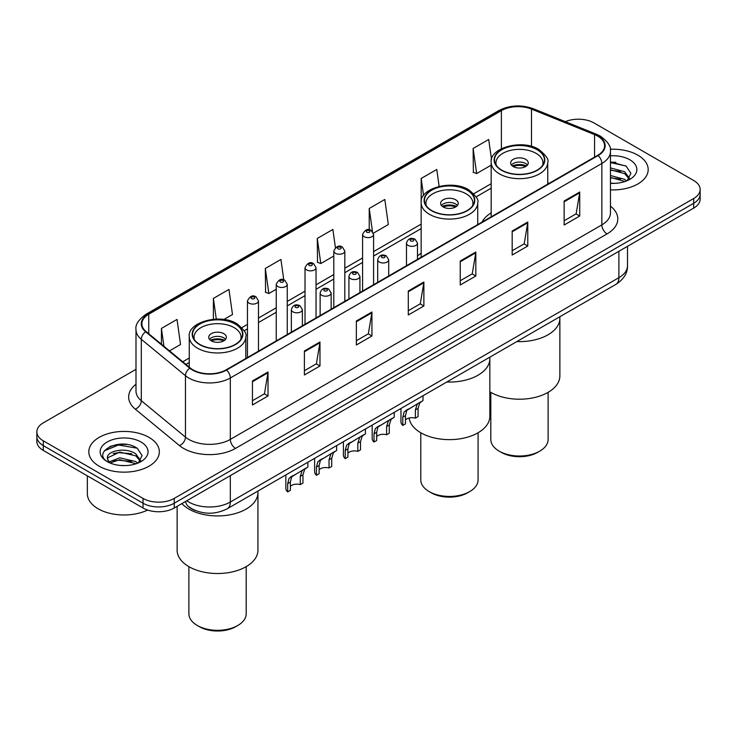 <?xml version="1.0" encoding="UTF-8"?>
<svg xmlns="http://www.w3.org/2000/svg" width="737" height="737" viewBox="0 0 737 737"><rect width="100%" height="100%" fill="white"/><g stroke="black" fill="none" stroke-linecap="round" stroke-linejoin="round"><path stroke-width="1.11" d="M421.149 253.298A38.941 22.479 0 0 0 417.492 255.896M491.174 212.873A38.941 22.479 0 0 0 482.053 222.086M195.369 510.501A22.036 12.722 180 0 1 189.16 507.074L188.156 506.227A14.694 9.83 129.5 0 1 185.595 501.455M127.022 444.503A29.388 16.969 0 0 0 109.822 446.548M615.856 162.278A29.388 16.969 0 0 0 610.457 162.26M135.995 369.329L43.308 422.845A22.036 12.722 0 0 0 36.85 431.845L36.85 441.445A22.036 12.722 0 0 0 43.308 450.436L143.042 508.023A22.036 12.722 0 0 0 174.218 508.023L693.692 208.101A22.036 12.722 0 0 0 700.15 199.11L700.15 194.31A22.036 12.722 0 0 1 693.692 203.301A22.036 12.722 0 0 0 700.15 194.31L700.15 189.51A22.036 12.722 0 0 0 693.692 180.51L593.958 122.932A22.036 12.722 0 0 0 565.343 121.66M36.85 431.845A22.036 12.722 0 0 0 43.308 440.846L143.042 498.424A22.036 12.722 0 0 0 174.218 498.424L174.218 503.224L693.692 203.301L174.218 503.224A22.036 12.722 0 0 1 143.042 503.224A22.036 12.722 0 0 0 174.218 503.224L174.218 508.023M43.308 440.846L43.308 445.636L143.042 503.224L43.308 445.636A22.036 12.722 0 0 1 36.85 436.645A22.036 12.722 0 0 0 43.308 445.636L43.308 450.436M637.855 155.166A35.265 20.36 0 0 0 610.291 149.261A35.265 20.36 0 0 1 637.855 155.166A35.265 20.36 0 0 1 648.182 169.565A35.265 20.36 0 0 0 637.855 155.166M149.021 437.391A35.265 20.36 0 0 0 110.587 432.978A35.265 20.36 0 0 0 88.818 451.79A35.265 20.36 0 0 0 99.145 466.189A35.265 20.36 0 0 0 137.579 470.602A35.265 20.36 0 0 0 159.349 451.79A35.265 20.36 0 0 0 149.021 437.391A35.265 20.36 0 0 0 110.587 432.978A35.265 20.36 0 0 0 88.818 451.79A35.265 20.36 0 0 0 99.145 466.189A35.265 20.36 0 0 0 137.579 470.602A35.265 20.36 0 0 0 159.349 451.79A35.265 20.36 0 0 0 149.021 437.391M597.698 136.124A23.51 13.57 180 0 1 604.58 145.723A23.51 13.57 180 0 1 597.698 155.314L226.167 369.817A23.51 13.57 180 0 1 190.284 368.012L146.129 331.595A23.51 13.57 180 0 1 141.873 323.81A23.51 13.57 180 0 1 148.754 314.22L501.381 110.633A23.51 13.57 180 0 1 531.497 109.104L594.556 134.604A23.51 13.57 180 0 1 597.698 136.124M598.112 135.884A24.1 13.911 0 0 0 594.897 134.327L531.828 108.827A24.1 13.911 0 0 0 500.967 110.393L148.34 313.98A24.1 13.911 0 0 0 145.64 331.797L189.796 368.205A24.1 13.911 0 0 0 226.581 370.057L598.112 155.553A24.1 13.911 0 0 0 598.112 135.884M252.45 380.974L252.45 404.972L268.028 395.972L268.028 371.982L252.45 380.974M252.45 400.716L264.454 393.788L267.973 372.775A5.878 3.39 -120 0 0 268.028 371.982M264.343 393.844L268.028 395.972M304.399 350.987L304.399 374.976L319.978 365.985L319.978 341.986L304.399 350.987M304.399 370.72L316.403 363.792L319.913 342.788A5.878 3.39 -120 0 0 319.978 341.986M316.293 363.857L319.978 365.985M356.349 320.991L356.349 344.99L371.927 335.989L371.927 312L356.349 320.991M356.349 340.734L368.343 333.797L371.863 312.792A5.878 3.39 -120 0 0 371.927 312M368.242 333.861L371.927 335.989M564.137 201.026L564.137 225.025L579.724 216.024L579.724 192.025L564.137 201.026M564.137 220.759L576.141 213.831L579.66 192.827A5.878 3.39 -120 0 0 579.724 192.025M576.03 213.896L579.724 216.024M512.187 231.022L512.187 255.011L527.775 246.011L527.775 222.021L512.187 231.022M512.187 250.755L524.191 243.827L527.71 222.814A5.878 3.39 -120 0 0 527.775 222.021M524.09 243.883L527.775 246.011M460.238 261.009L460.238 285.007L475.826 276.007L475.826 252.008L460.238 261.009M460.238 280.751L472.242 273.814L475.761 252.809A5.878 3.39 -120 0 0 475.826 252.008M472.141 273.878L475.826 276.007M408.289 291.004L408.289 314.994L423.876 306.002L423.876 282.004L408.289 291.004M408.289 310.738L420.293 303.81L423.812 282.805A5.878 3.39 -120 0 0 423.876 282.004M420.191 303.874L423.876 306.002M610.457 189.879A35.265 20.36 0 0 0 648.182 169.565A35.265 20.36 0 0 1 610.457 189.879M174.218 498.424L693.692 198.511A22.036 12.722 0 0 0 700.15 189.51M223.836 319.508L232.487 314.515L228.967 289.438L213.38 298.439L213.38 319.259M169.501 350.876L180.537 344.501L177.018 319.434L161.431 328.435L161.431 344.225M373.401 233.159L388.325 224.536L384.815 199.469L369.228 208.46L369.228 229.797M439.132 186.369L436.755 169.473L421.177 178.474L421.177 202.021M491.524 159.542L488.705 139.486L473.126 148.478L473.375 172.329M283.782 279.867L280.917 259.452L265.329 268.452L265.578 292.294M335.418 247.65L332.866 229.456L317.279 238.456L317.527 262.308M317.279 238.456L320.798 263.524L333.797 256.025M320.798 263.524L317.279 262.215M369.228 208.46L372.461 231.51M421.177 178.474L423.572 195.535M473.126 148.478L476.646 173.554L491.174 165.162M476.646 173.554L473.126 172.237M265.329 268.452L268.848 293.519L276.237 289.254M268.848 293.519L265.329 292.202M213.38 298.439L216.282 319.093M161.431 328.435L163.936 346.289M610.457 183.126L614.501 183.366M610.457 175.507L624.663 179.358L626.597 180.915M610.457 177.414L625.013 181.505M610.457 167.898L624.663 171.739L629.426 178.326M610.457 169.796L624.663 173.646L629.057 178.824M610.457 183.32A23.953 13.828 0 0 0 629.849 179.34A23.953 13.828 0 0 0 629.849 159.782A23.953 13.828 0 0 0 610.457 155.811M627.169 180.685L630.918 173.315L626.174 166.157L610.457 161.873M610.457 162.61L625.851 165.945M610.457 170.229L620.545 171.546M610.457 177.847L620.545 179.165M516.84 341.572A40.406 23.326 0 0 0 559.871 318.292A40.406 23.326 180 0 1 548.033 334.791A40.406 23.326 180 0 1 516.84 341.572M537.126 149.74A24.975 14.418 0 0 0 509.903 146.617A24.975 14.418 0 0 0 494.481 159.938A24.975 14.418 0 0 0 501.796 170.136A24.975 14.418 0 0 0 529.019 173.259A24.975 14.418 0 0 0 544.44 159.938A24.975 14.418 0 0 0 537.126 149.74M496.342 165.392A23.51 13.57 180 0 1 495.955 162.932A23.51 13.57 180 0 1 510.465 150.394A23.51 13.57 180 0 1 536.085 153.342A23.51 13.57 180 0 1 542.966 162.932A23.51 13.57 180 0 1 542.579 165.392M525.693 159.339A8.816 5.085 0 0 0 516.084 158.234A8.816 5.085 0 0 0 510.649 162.932A8.816 5.085 0 0 0 513.228 166.534A8.816 5.085 0 0 0 522.837 167.64A8.816 5.085 0 0 0 528.272 162.932A8.816 5.085 0 0 0 525.693 159.339M527.489 165.033A8.816 5.085 0 0 0 525.693 163.531A8.816 5.085 0 0 0 511.432 165.033M512.335 165.936A11.755 6.79 180 0 1 526.071 165.724L526.071 166.304M513.302 166.58A10.281 5.942 180 0 1 525.002 166.332L526.071 165.724M524.836 166.967L525.002 166.332M489.838 391.752A40.406 23.326 -0 0 0 548.033 392.379A40.406 23.326 -0 0 0 559.871 375.879L559.871 316.735M490.805 392.333L490.805 439.464A28.651 16.546 -0 0 0 499.198 451.164A28.651 16.546 -0 0 0 539.724 451.164L539.724 451.164A28.651 16.546 -0 0 0 548.116 439.464L548.116 392.333M499.198 451.164L501.28 452.361A25.712 14.841 -0 0 0 537.642 452.361L539.724 451.164L537.642 452.361M87.353 475.872L87.353 493.781A36.73 21.207 0 0 0 98.113 508.779A36.73 21.207 0 0 0 147.63 510.05M120.076 465.425L125.668 465.591M109.085 461.906L119.79 457.824L135.829 461.583L137.773 463.14M110.071 462.937L119.79 459.731L136.179 463.73M109.26 462.652L107.538 458.626A16.61 9.59 0 0 0 110.218 463.066M140.601 460.551L135.829 453.964C125.861 446.521 105.345 451.118 107.538 458.626L107.473 457.898M107.584 458.865L108.044 457.622L119.79 452.113L135.829 455.862L140.223 461.049M138.335 462.9L142.094 455.54L137.34 448.382C120.536 436.304 90.669 452.223 107.915 461.979L108.772 462.504M141.025 442.007A23.953 13.828 0 0 0 107.151 442.007A23.953 13.828 0 0 0 107.151 461.565A23.953 13.828 0 0 0 141.025 461.565A23.953 13.828 0 0 0 141.025 442.007M104.414 450.786L118.482 445.01L137.018 448.17M113.203 453.587L118.482 452.629L131.711 453.771M113.203 461.205L118.482 460.247L131.711 461.38M446.815 382.006A40.406 23.326 0 0 0 489.838 358.726A40.406 23.326 180 0 1 478.009 375.225A40.406 23.326 180 0 1 446.815 382.006M467.101 190.164A24.975 14.418 0 0 0 439.878 187.041A24.975 14.418 0 0 0 424.457 200.363A24.975 14.418 0 0 0 431.771 210.561A24.975 14.418 0 0 0 458.994 213.693A24.975 14.418 0 0 0 474.416 200.363A24.975 14.418 0 0 0 467.101 190.164M426.318 205.826A23.51 13.57 180 0 1 425.922 203.366A23.51 13.57 180 0 1 440.44 190.828A23.51 13.57 180 0 1 466.06 193.767A23.51 13.57 180 0 1 472.942 203.366A23.51 13.57 180 0 1 472.555 205.826M455.669 199.764A8.816 5.085 0 0 0 446.06 198.658A8.816 5.085 0 0 0 440.615 203.366A8.816 5.085 0 0 0 443.204 206.968A8.816 5.085 0 0 0 452.813 208.064A8.816 5.085 0 0 0 458.248 203.366A8.816 5.085 0 0 0 455.669 199.764M457.465 205.466A8.816 5.085 0 0 0 455.669 203.965A8.816 5.085 0 0 0 441.408 205.466M442.311 206.36A11.755 6.79 180 0 1 456.037 206.148L456.037 206.738M443.278 207.005A10.281 5.942 180 0 1 454.978 206.765L456.037 206.148M454.803 207.401L454.978 206.765M409.136 418.008A40.406 23.326 -0 0 0 435.346 438.174A40.406 23.326 -0 0 0 478.009 432.803A40.406 23.326 -0 0 0 489.838 416.313L489.838 357.159M420.781 432.757L420.781 479.898A28.651 16.546 -0 0 0 429.174 491.588A28.651 16.546 -0 0 0 469.699 491.588L469.699 491.588A28.651 16.546 -0 0 0 478.083 479.898L478.083 432.757M429.174 491.588L431.256 492.795A25.712 14.841 -0 0 0 467.617 492.795L469.699 491.588L467.617 492.795M188.967 509.101A40.406 23.326 0 0 0 233.003 514.159A40.406 23.326 0 0 0 257.941 492.611A40.406 23.326 180 0 1 246.112 509.101A40.406 23.326 180 0 1 181.892 503.592A40.406 23.326 0 0 0 188.967 509.101M235.204 324.05A24.975 14.418 0 0 0 207.981 320.927A24.975 14.418 0 0 0 192.56 334.248A24.975 14.418 0 0 0 199.874 344.446A24.975 14.418 0 0 0 227.097 347.569A24.975 14.418 0 0 0 242.519 334.248A24.975 14.418 0 0 0 235.204 324.05M194.421 339.711A23.51 13.57 180 0 1 194.034 337.251A23.51 13.57 180 0 1 208.543 324.713A23.51 13.57 180 0 1 234.163 327.652A23.51 13.57 180 0 1 241.045 337.251A23.51 13.57 180 0 1 240.658 339.711M223.772 333.649A8.816 5.085 0 0 0 214.163 332.544A8.816 5.085 0 0 0 208.728 337.251A8.816 5.085 0 0 0 211.307 340.844A8.816 5.085 0 0 0 220.916 341.95A8.816 5.085 0 0 0 226.351 337.251A8.816 5.085 0 0 0 223.772 333.649M225.568 339.352A8.816 5.085 0 0 0 223.772 337.85A8.816 5.085 0 0 0 209.511 339.352M210.413 340.245A11.755 6.79 180 0 1 224.149 340.033L224.149 340.623M211.381 340.89A10.281 5.942 180 0 1 223.081 340.641L224.149 340.033M222.906 341.286L223.081 340.641M177.129 506.337L177.129 550.198A40.406 23.326 -0 0 0 202.076 571.746A40.406 23.326 -0 0 0 246.112 566.689A40.406 23.326 -0 0 0 257.941 550.198L257.941 491.045M188.884 566.642L188.884 613.783A28.651 16.546 -0 0 0 197.276 625.473A28.651 16.546 -0 0 0 237.802 625.473L237.802 625.473A28.651 16.546 -0 0 0 246.195 613.783L246.195 566.642M197.276 625.473L199.359 626.671A25.712 14.841 -0 0 0 235.72 626.671L237.802 625.473L235.72 626.671M405.47 419.961A7.342 4.238 180 0 1 415.373 418.155L415.373 409.929L417.179 404.373L418.441 403.194L406.787 410.371L405.47 415.65L405.47 423.876L402.789 425.424A11.018 6.366 180 0 1 400.965 421.914L400.965 408.473M402.789 425.424L402.789 417.197L404.189 411.872L419.325 402.678M423.001 395.751L423.001 400.56L419.777 402.872L418.054 408.381L418.054 416.608L415.373 418.155M405.82 410.481L408.491 408.943L405.82 410.481M376.69 436.571A7.342 4.238 180 0 1 386.603 434.775L386.603 426.548L388.399 420.984L389.661 419.804L378.007 426.99L376.69 432.269L376.69 440.496L374.009 442.043A11.018 6.366 180 0 1 372.185 438.533L372.185 425.092M374.009 442.043L374.009 433.817L375.409 428.483L390.546 419.298M394.221 412.37L394.221 417.179L390.997 419.491L389.274 425L389.274 433.227L386.603 434.775M377.04 427.101L379.712 425.553L377.04 427.101M347.91 453.191A7.342 4.238 180 0 1 357.823 451.385L357.823 443.158L359.619 437.603L360.881 436.424L349.227 443.6L347.91 448.879L347.91 457.115L345.229 458.654A11.018 6.366 180 0 1 343.405 455.153L343.405 441.703M345.229 458.654L345.229 450.427L346.63 445.102L361.766 435.908M365.441 428.98L365.441 433.789L362.217 436.101L360.494 441.61L360.494 449.846L357.823 451.385M348.26 443.711L350.932 442.172L348.26 443.711M319.13 469.801A7.342 4.238 180 0 1 329.043 468.004L329.043 459.777L330.839 454.222L332.101 453.034L320.448 460.22L319.13 465.498L319.13 473.725L316.449 475.273A11.018 6.366 180 0 1 314.625 471.763L314.625 458.322M316.449 475.273L316.449 467.046L317.85 461.721L332.986 452.527M336.662 445.599L336.662 450.408L333.437 452.721L331.724 458.23L331.724 466.457L329.043 468.004M319.48 460.33L322.152 458.783L319.48 460.33M290.35 486.42A7.342 4.238 180 0 1 300.263 484.624L300.263 476.397L302.059 470.832L303.331 469.653L291.668 476.83L290.35 482.118L290.35 490.345L287.67 491.892A11.018 6.366 180 0 1 285.845 488.382L285.845 474.941M287.67 491.892L287.67 483.665L289.07 478.331L304.206 469.147M307.882 462.21L307.882 467.018L304.657 469.331L302.944 474.849L302.944 483.076L300.263 484.624M290.7 476.94L293.372 475.402L290.7 476.94M186.783 500.764A29.388 16.969 0 0 0 188.764 502.026A29.388 16.969 0 0 0 230.322 502.026L618.887 277.683A29.388 16.969 0 0 0 627.5 265.688C627.712 272.985 623.824 279.222 615.846 284.408L227.272 508.751A14.694 8.485 60 0 0 230.322 502.026L230.322 475.632M618.887 251.289L618.887 277.683A14.694 8.485 60 0 1 615.846 284.408M693.692 208.101L693.692 198.511M143.042 508.023L143.042 498.424M610.457 206.176A36.73 21.207 180 0 1 607.048 233.896L235.518 448.4A7.342 4.238 60 0 1 230.322 439.399L601.853 224.896A29.388 16.969 0 0 0 610.457 212.901L610.457 151.481A29.388 16.969 180 0 1 601.853 163.476A7.342 4.238 -120 0 0 598.112 155.553M235.518 448.4A36.73 21.207 180 0 1 183.568 448.4A36.73 21.207 180 0 1 179.45 445.572L135.295 409.155A36.73 21.207 180 0 1 135.995 384.272M188.764 439.399A29.388 16.969 0 0 0 230.322 439.399L230.322 377.98A29.388 16.969 180 0 1 185.466 375.713L141.311 339.306A29.388 16.969 180 0 1 135.995 329.568L135.995 390.997A29.388 16.969 0 0 0 141.311 400.725L185.466 437.133A29.388 16.969 0 0 0 188.764 439.399M610.457 151.481C611.434 146.893 608.062 141.771 600.333 136.115L596.463 134.245A7.342 3.436 112 0 0 594.897 134.327M596.463 134.245L533.404 108.754C521.234 104.442 509.682 105.069 498.746 110.624A7.342 4.238 60 0 1 500.967 110.393M148.34 313.98A7.342 4.238 -120 0 0 146.119 314.211C138.501 319.692 135.12 324.814 135.995 329.568M145.64 331.797A7.342 4.91 129.5 0 0 141.311 339.306L141.311 400.725A7.342 4.91 -50.5 0 1 135.295 409.155M533.404 108.754A7.342 3.436 112 0 0 531.828 108.827M189.796 368.205A7.342 4.91 129.5 0 0 185.466 375.713L185.466 437.133A7.342 4.91 -50.5 0 1 179.45 445.572M226.581 370.057A7.342 4.238 60 0 1 230.322 377.98L601.853 163.476L601.853 224.896A7.342 4.238 60 0 0 607.048 233.896M148.754 314.22L148.754 333.769M594.556 134.604L594.556 157.128M531.497 109.104L531.497 146.387M549.065 183.393L547.748 182.859M501.381 110.633L501.381 148.736M491.174 183.706L473.817 193.73M421.149 224.131L373.595 251.593M362.576 257.95L344.815 268.204M333.797 274.569L316.035 284.823M305.017 291.179L287.255 301.433M276.237 307.799L258.475 318.052M247.457 324.418L241.92 327.615M189.252 358.016L182.73 361.784M408.289 291.76L423.812 282.805M460.238 261.773L475.761 252.809M512.187 231.777L527.71 222.814M564.137 201.791L579.66 192.827M356.349 321.756L371.863 312.792M304.399 351.742L319.913 342.788M252.45 381.738L267.973 372.775M501.538 170.284A25.344 14.629 0 0 0 537.384 170.284A25.344 14.629 0 0 0 537.384 149.593A25.344 14.629 0 0 0 501.538 149.593A25.344 14.629 0 0 0 501.538 170.284M547.748 184.158L547.748 162.333A28.282 16.334 180 0 1 530.281 177.424A28.282 16.334 180 0 1 499.465 173.886A28.282 16.334 180 0 1 491.174 162.333L491.174 216.816M431.513 210.708A25.344 14.629 0 0 0 467.359 210.708A25.344 14.629 0 0 0 467.359 190.017A25.344 14.629 0 0 0 431.513 190.017A25.344 14.629 0 0 0 431.513 210.708M477.723 224.582L477.723 202.767A28.282 16.334 180 0 1 460.257 217.848A28.282 16.334 180 0 1 429.431 214.31A28.282 16.334 180 0 1 421.149 202.767L421.149 257.241M199.616 344.594A25.344 14.629 0 0 0 235.462 344.594A25.344 14.629 0 0 0 235.462 323.902A25.344 14.629 0 0 0 199.616 323.902A25.344 14.629 0 0 0 199.616 344.594M245.826 358.468L245.826 336.652A28.282 16.334 180 0 1 228.359 351.733A28.282 16.334 180 0 1 197.534 348.196A28.282 16.334 180 0 1 189.252 336.652L189.252 367.164M408.086 245.412A5.509 3.178 180 0 1 406.474 243.164C407.874 238.641 410.758 237.332 415.115 239.23L417.492 243.164A5.509 3.178 180 0 1 414.093 246.103A5.509 3.178 180 0 1 408.086 245.412M413.282 239.414A1.833 1.059 0 0 0 410.684 239.414A1.833 1.059 0 0 0 410.684 240.916A1.833 1.059 0 0 0 413.282 240.916A1.833 1.059 0 0 0 413.282 239.414M418.441 403.194L421.113 401.647M415.373 409.929L418.054 408.381M402.789 417.197L405.47 415.65M379.306 262.031A5.509 3.178 180 0 1 377.694 259.783C379.104 255.26 381.978 253.952 386.335 255.85L388.712 259.783A5.509 3.178 180 0 1 385.313 262.722A5.509 3.178 180 0 1 379.306 262.031M384.502 256.034A1.833 1.059 0 0 0 381.904 256.034A1.833 1.059 0 0 0 381.904 257.526A1.833 1.059 0 0 0 384.502 257.526A1.833 1.059 0 0 0 384.502 256.034M389.661 419.804L392.333 418.266M386.603 426.548L389.274 425M374.009 433.817L376.69 432.269M350.526 278.641A5.509 3.178 180 0 1 348.914 276.393C350.324 271.87 353.198 270.562 357.556 272.46L359.932 276.393A5.509 3.178 180 0 1 356.533 279.332A5.509 3.178 180 0 1 350.526 278.641M355.722 272.644A1.833 1.059 0 0 0 353.124 272.644A1.833 1.059 0 0 0 353.124 274.146A1.833 1.059 0 0 0 355.722 274.146A1.833 1.059 0 0 0 355.722 272.644M360.881 436.424L363.553 434.876M357.823 443.158L360.494 441.61M345.229 450.427L347.91 448.879M321.747 295.261A5.509 3.178 180 0 1 320.134 293.013C321.544 288.489 324.427 287.181 328.776 289.079L331.153 293.013A5.509 3.178 180 0 1 327.753 295.952A5.509 3.178 180 0 1 321.747 295.261M326.942 289.263A1.833 1.059 0 0 0 324.344 289.263A1.833 1.059 0 0 0 324.344 290.765A1.833 1.059 0 0 0 326.942 290.765A1.833 1.059 0 0 0 326.942 289.263M332.101 453.034L334.773 451.495M329.043 459.777L331.724 458.23M316.449 467.046L319.13 465.498M292.967 311.88A5.509 3.178 180 0 1 291.355 309.623C292.764 305.109 295.648 303.791 299.996 305.698L302.373 309.623A5.509 3.178 180 0 1 298.973 312.562A5.509 3.178 180 0 1 292.967 311.88M298.163 305.873A1.833 1.059 0 0 0 295.565 305.873A1.833 1.059 0 0 0 295.565 307.375A1.833 1.059 0 0 0 298.163 307.375A1.833 1.059 0 0 0 298.163 305.873M303.331 469.653L305.993 468.115M300.263 476.397L302.944 474.849M287.67 483.665L290.35 482.118M373.595 284.703L373.595 234.44A5.509 3.178 180 0 1 370.195 237.378A5.509 3.178 180 0 1 364.189 236.688A5.509 3.178 180 0 1 362.576 234.44L362.576 291.06M366.786 232.183A1.833 1.059 0 0 0 369.384 232.183A1.833 1.059 0 0 0 369.384 230.69A1.833 1.059 0 0 0 366.786 230.69A1.833 1.059 0 0 0 366.786 232.183M344.815 301.313L344.815 251.05A5.509 3.178 180 0 1 341.415 253.989A5.509 3.178 180 0 1 335.409 253.298A5.509 3.178 180 0 1 333.797 251.05L333.797 307.679M338.007 248.802A1.833 1.059 0 0 0 340.605 248.802A1.833 1.059 0 0 0 340.605 247.3A1.833 1.059 0 0 0 338.007 247.3A1.833 1.059 0 0 0 338.007 248.802M316.035 317.933L316.035 267.669A5.509 3.178 180 0 1 312.635 270.608A5.509 3.178 180 0 1 306.629 269.917A5.509 3.178 180 0 1 305.017 267.669L305.017 324.298M309.227 265.421A1.833 1.059 0 0 0 311.825 265.421A1.833 1.059 0 0 0 311.825 263.92A1.833 1.059 0 0 0 309.227 263.92A1.833 1.059 0 0 0 309.227 265.421M287.255 334.552L287.255 284.279A5.509 3.178 180 0 1 283.856 287.218A5.509 3.178 180 0 1 277.849 286.536A5.509 3.178 180 0 1 276.237 284.279L276.237 340.909M280.447 282.031A1.833 1.059 0 0 0 283.045 282.031A1.833 1.059 0 0 0 283.045 280.53A1.833 1.059 0 0 0 280.447 280.53A1.833 1.059 0 0 0 280.447 282.031M258.475 351.162L258.475 300.899A5.509 3.178 180 0 1 255.076 303.837A5.509 3.178 180 0 1 249.069 303.147A5.509 3.178 180 0 1 247.457 300.899L247.457 357.528M251.667 298.651A1.833 1.059 0 0 0 254.265 298.651A1.833 1.059 0 0 0 254.265 297.149A1.833 1.059 0 0 0 251.667 297.149A1.833 1.059 0 0 0 251.667 298.651M227.272 508.751C215.453 514.693 203.624 514.693 191.804 508.751L188.156 506.227M627.5 265.688L627.5 246.324M498.746 110.624L146.119 314.211M491.174 188.175L476.139 196.862M421.149 228.608L373.595 256.061M362.576 262.427L344.815 272.681M333.797 279.037L316.035 289.291M305.017 295.657L287.255 305.91M276.237 312.276L258.475 322.53M247.457 328.886L244.242 330.747M189.252 362.493L185.927 364.41M547.748 162.333C549.139 159.782 546.181 155.479 538.848 149.445C521.943 138.648 489.138 148.073 491.174 162.333M542.966 162.932L542.966 164.812M495.955 162.932L495.955 164.812M477.723 202.767C479.114 200.206 476.148 195.913 468.824 189.87C451.919 179.082 419.113 188.497 421.149 202.767M472.942 203.366L472.942 205.236M425.922 203.366L425.922 205.236M245.826 336.652C247.217 334.091 244.26 329.798 236.927 323.755C220.022 312.958 187.216 322.382 189.252 336.652M241.045 337.251L241.045 339.121M194.034 337.251L194.034 339.121M406.474 265.716L406.474 243.164M417.492 259.36L417.492 243.164M377.694 282.335L377.694 259.783M388.712 275.97L388.712 259.783M348.914 298.955L348.914 276.393M359.932 292.589L359.932 276.393M320.134 315.565L320.134 293.013M331.153 309.208L331.153 293.013M291.355 332.184L291.355 309.623M302.373 325.818L302.373 309.623M373.595 234.44L371.218 230.506C368.021 228.194 365.137 229.511 362.576 234.44M344.815 251.05L342.438 247.125C339.241 244.813 336.367 246.121 333.797 251.05M316.035 267.669L313.658 263.735C310.461 261.432 307.587 262.74 305.017 267.669M287.255 284.279L284.878 280.355C281.681 278.042 278.807 279.351 276.237 284.279M258.475 300.899L256.098 296.965C252.911 294.662 250.027 295.97 247.457 300.899"/></g></svg>
